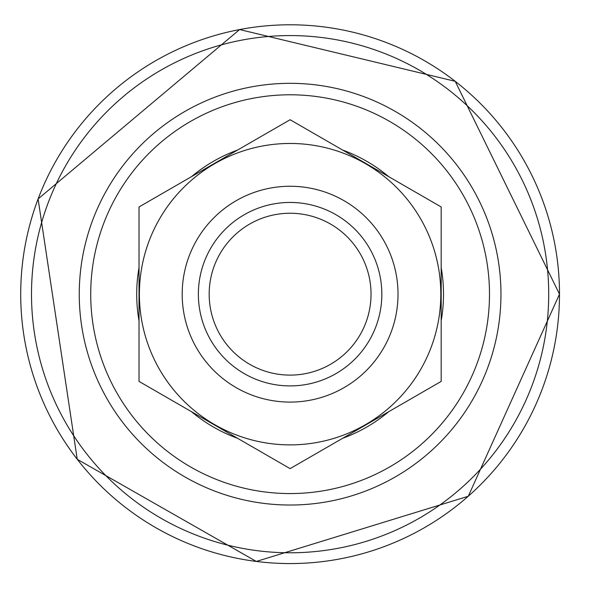 <?xml version="1.0" encoding="UTF-8"?>
<svg xmlns="http://www.w3.org/2000/svg" width="591" height="591" viewBox="0 0 591 591"><rect width="100%" height="100%" fill="white"/><g stroke="black" fill="none" stroke-linecap="round" stroke-linejoin="round"><path stroke-width="0.89" d="M381.83 294.178A91.723 91.723 0 0 1 244.238 373.615A91.723 91.723 0 0 1 244.238 214.74A91.723 91.723 0 0 1 381.83 294.178M398.016 294.178A107.909 107.909 0 0 1 236.149 387.63A107.909 107.909 0 0 1 236.149 200.718A107.909 107.909 0 0 1 398.016 294.178M441.182 381.402L290.107 468.626L139.025 381.402L139.025 206.953L290.107 119.729L441.182 206.953L441.182 381.402M159.585 218.825A150.705 150.705 0 0 1 440.812 294.178A150.705 150.705 0 0 1 251.101 439.748A150.705 150.705 0 0 1 159.585 218.825M371.037 294.178A80.937 80.937 0 0 1 249.638 364.27A80.937 80.937 0 0 1 249.638 224.085A80.937 80.937 0 0 1 371.037 294.178M500.961 294.178A210.854 210.854 0 0 0 184.68 111.573A210.854 210.854 0 0 0 184.68 476.782A210.854 210.854 0 0 0 500.961 294.178M90.719 294.178A199.389 199.389 0 0 1 290.107 94.789A199.389 199.389 0 0 1 489.496 294.178A199.389 199.389 0 0 1 290.107 493.566A199.389 199.389 0 0 1 90.719 294.178M559.492 294.178A269.393 269.393 0 0 0 155.411 60.873A269.393 269.393 0 0 0 155.411 527.475A269.393 269.393 0 0 0 559.492 294.178L455.218 81.307L239.621 29.55L38.097 198.953L77.236 459.296L256.339 561.45L468.271 496.263L559.5 294.178M548.714 294.178A258.607 258.607 0 0 0 160.804 70.218A258.607 258.607 0 0 0 160.804 518.137A258.607 258.607 0 0 0 548.714 294.178M441.182 320.765A153.401 153.401 0 0 0 441.182 267.59M388.671 176.635A153.401 153.401 0 0 0 342.617 150.048M237.589 150.048A153.401 153.401 0 0 0 191.543 176.635M139.025 267.59A153.401 153.401 0 0 0 139.025 320.765M191.543 411.72A153.401 153.401 0 0 0 237.589 438.308M342.617 438.308A153.401 153.401 0 0 0 388.671 411.72"/></g></svg>
